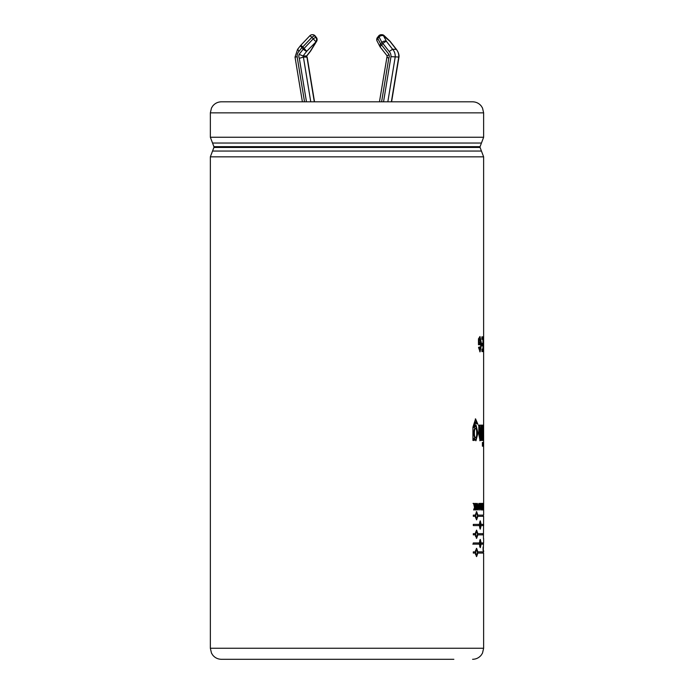 <?xml version="1.0" encoding="UTF-8"?>
<svg xmlns="http://www.w3.org/2000/svg" width="694" height="694" viewBox="0 0 694 694"><rect width="100%" height="100%" fill="white"/><g stroke="black" fill="none" stroke-linecap="round" stroke-linejoin="round"><path stroke-width="1.04" d="M483.119 547.089L483.284 550.672L483.545 542.422M483.44 538.561L483.631 516.301L477.854 516.301L476.622 519.815L475.286 516.301L473.308 516.301L473.308 515.113L475.286 515.113L476.622 511.608L477.854 515.113L483.649 515.113L483.623 435.034L483.145 440.421L483.111 425.136L483.623 430.02L483.631 344.137L483.623 346.453L483.076 346.453M473.308 524.386L479.346 524.386L480.3 520.882L481.133 524.386L483.631 524.386L483.623 525.584L481.133 525.584L480.3 529.088L479.346 525.584L473.308 525.584L473.308 524.386M479.346 542.951L480.3 539.438L481.133 542.951L483.128 542.951L483.059 544.139L481.133 544.139L480.3 547.653L479.346 544.139L473.308 544.139L473.308 542.951L479.346 542.951M482.399 440.421L482.399 425.136L482.885 425.136L482.885 440.421L482.399 440.421M481.783 425.136L481.783 440.421L481.116 440.421L481.116 438.174L480.066 440.759L478.825 434.47L478.825 425.136L479.84 425.136L480.395 437.706L480.933 436.318L481.063 425.136L481.783 425.136M475.216 507.054L474.271 509.934L473.62 509.934L474.523 507.409L473.568 503.41L474.202 503.41L474.843 506.473L475.216 503.41L475.668 503.41L475.668 509.934L475.216 509.934L475.216 507.054L474.705 507.054L473.768 509.934M478.452 509.934L477.706 505.579L477.342 509.934L477.342 503.41L478.47 507.67L478.799 503.41L478.452 509.934M480.69 506.629L479.996 510.064C478.999 507.782 478.999 505.527 479.996 503.28L480.69 506.629L480.153 506.629M483.163 507.409L482.929 503.41L483.241 506.473L483.397 503.41L483.163 507.409M479.294 346.931L480.092 349.299L480.985 344.224L480.118 339.123L479.25 340.364L479.25 342.229L480.075 342.229L480.075 344.718L478.47 344.718L478.47 338.846L480.048 336.547L481.549 344.155L480.083 351.858L478.53 347.486L479.294 346.931M482.018 343.33L482.955 343.33L482.955 339.323L481.888 339.323L481.888 336.833L483.215 336.833L483.215 351.563L481.931 351.563L481.931 349.073L482.955 349.073L482.955 345.829L482.018 345.829L482.018 343.33M483.085 503.41L483.631 503.41L483.631 509.934L483.492 503.41M482.616 503.41L482.833 509.934L482.174 509.934L482.616 503.41L482.07 503.41M481.41 508.789L481.41 509.925L481.948 509.934C481.124 510.298 480.925 509.084 481.341 506.29L480.916 503.41L481.74 506.134L481.948 503.41L481.645 509.934M476.717 503.41L476.301 509.934L476.717 503.41M474.444 427.573L476.032 425.127L477.94 433.021L475.963 440.759L474.34 438.287L474.34 440.421L472.926 440.421L472.926 427.166L475.581 418.89L477.802 424.086L476.405 423.592L475.598 421.961L474.444 427.573L473.933 427.573L475.086 421.961L475.598 421.961M482.885 446.199L482.399 446.199L482.399 442.442L482.885 442.442L482.885 446.199M483.614 430.263L483.614 435.034L483.076 435.034M483.631 344.137L483.631 156.844L210.351 156.844L210.351 648.257L483.631 648.257L483.631 553.066L477.854 553.066L476.622 556.571L475.286 553.066L473.308 553.066L473.308 551.869L475.286 551.869L476.622 548.364L477.854 551.869L483.649 551.869L483.631 550.672M477.854 534.866L476.622 538.371L475.286 534.866L473.308 534.866L473.308 533.669L475.286 533.669L476.622 530.164L477.854 533.669L483.484 533.669L483.449 534.866L477.325 534.866M387.833 101.81L395.19 57.081A9.794 9.143 -90 0 0 392.613 49.274L396.387 49.352C400.065 54.34 398.781 57.854 398.955 57.064L390.974 56.648A6.515 6.081 -90 0 0 389.178 51.486L382.906 43.479A3.279 0.755 -141.9 0 1 381.891 42.421L380.642 44.017A3.279 2.169 152.7 0 0 379.922 46.567A3.279 2.169 152.7 0 0 380.217 46.958M314.304 101.81L306.948 57.081L303.408 57.081L299.322 58.313L306.479 101.81M310.765 101.81L303.408 57.081A1.388 1.293 -90 0 1 303.07 55.971L306.757 51.261L316.178 41.675L310.296 51.261L306.609 55.971L306.948 57.081A1.388 1.293 90 0 1 306.609 55.971L303.07 55.971L299.14 54.375A4.667 4.355 -90 0 0 299.322 58.313M297.83 49.274L298.906 51.486A6.515 6.081 -90 0 0 297.119 56.761L295.254 57.081M298.906 51.486L301.985 47.556A3.279 0.755 -141.9 0 1 300.58 45.535L297.587 49.361L295.037 57.108L302.393 101.81M307.164 57.142L314.521 101.81M391.373 101.81L398.729 57.081A9.794 9.143 90 0 0 396.161 49.274L389.967 41.371L383.591 35.871L386.428 41.371L392.613 49.274L389.178 51.486M396.387 49.352L390.21 41.458A3.279 3.279 0 0 0 389.889 41.102A3.279 0.85 -46.4 0 1 389.967 41.371A3.279 0.755 -38.1 0 1 390.21 41.458M387.382 55.971L388.944 54.375L381.657 45.067A3.279 0.755 -141.9 0 1 380.642 44.017L377.814 38.517L379.054 36.929A3.279 0.755 -141.9 0 1 378.664 35.958A3.279 3.279 0 0 1 381.249 34.7A3.279 3.062 -90 0 1 383.591 35.871A3.279 2.169 152.7 0 0 379.054 36.929L381.891 42.421A3.279 2.169 152.7 0 1 386.428 41.371A3.279 0.755 141.9 0 0 382.906 43.479L381.657 45.067A3.279 0.755 141.9 0 0 380.26 47.088L387.148 55.893L379.462 101.81M387.035 57.081L388.761 58.313A4.667 4.355 -90 0 0 388.944 54.375M477.515 515.711L476.622 512.797C475.416 514.74 475.416 516.683 476.631 518.618L477.515 515.711M480.907 524.985L480.3 522.079L480.3 527.9L480.907 524.985M477.515 534.267L476.622 531.352C475.416 533.304 475.416 535.239 476.631 537.173L477.515 534.267M480.907 543.549L480.3 540.635L480.3 546.456L480.907 543.549M477.515 552.467L476.622 549.553C475.416 551.496 475.416 553.439 476.631 555.374L477.515 552.467M476.7 433.099C476.787 430.436 476.431 428.866 475.642 428.389C473.976 428.363 473.967 437.662 475.633 437.706C476.422 437.281 476.778 435.745 476.7 433.099M481.063 507.175L481.74 507.175L481.74 508.832L481.74 507.175L480.959 507.184L481.497 507.184M480.395 506.672L479.996 504.417L479.996 508.928L480.395 506.672M210.351 112.853L211.479 107.995L212.78 105.948C215.027 103.267 217.899 101.888 221.395 101.81L472.588 101.81C476.093 101.888 478.964 103.267 481.211 105.948L482.504 107.995L483.631 112.853L483.631 137.256L210.351 137.256L210.351 112.853L483.631 112.853M210.351 648.257L211.479 653.115L212.78 655.162C215.027 657.843 217.899 659.222 221.395 659.3L453.859 659.3M245.494 659.3L448.498 659.3M476.622 518.618L475.485 517.854M475.182 516.301L476.11 512.797L476.622 512.797M477.108 513.274L476.37 511.686M476.37 519.728L477.108 518.149M477.854 515.113L477.325 515.113M477.854 516.301L477.325 516.301M480.3 527.9L479.632 527.822M479.12 525.584L479.12 524.386M479.632 522.148L480.3 522.079M480.031 528.906L480.369 527.882M483.076 525.584L483.085 524.386M480.369 522.096L480.031 521.073M481.133 524.386L480.595 524.386M481.133 525.584L480.595 525.584M476.622 537.173L475.494 536.41M475.182 534.866L475.182 533.669M475.485 532.125L476.622 531.352M476.37 538.284L477.108 536.705M482.911 534.866L482.937 533.669M477.108 531.83L476.37 530.251M477.854 533.669L477.325 533.669M480.3 546.456L479.632 546.386M479.12 544.139L479.12 542.951M479.632 540.713L480.3 540.635M480.369 540.652L480.031 539.628M472.805 544.139L479.346 544.139M480.031 547.462L480.369 546.438M482.521 544.139L482.582 542.951M481.133 542.951L480.595 542.951M481.133 544.139L480.595 544.139M476.622 555.374L475.485 554.61M475.182 553.066L475.182 551.869M475.485 550.325L476.622 549.553M477.108 550.03L476.37 548.451M476.37 556.484L477.108 554.905M477.854 551.869L477.325 551.869M477.854 553.066L477.325 553.066M483.579 432.006L483.033 432.006M481.246 440.421L481.246 425.136L480.526 425.136M479.884 437.706L479.302 425.136L478.305 425.136M479.797 440.655L480.578 438.174L481.116 438.174M475.633 437.697L475.121 437.697C473.473 437.671 473.499 428.424 475.121 428.389L475.642 428.389M475.711 440.707L477.42 433.021L475.763 425.179M477.281 423.895L475.329 418.907M473.829 440.421L473.829 438.287L474.34 438.287M475.156 507.054L475.156 505.579M474.843 506.473L474.34 506.473L473.698 503.41L473.065 503.41M478.27 508.849L478.27 507.67M477.585 505.579L477.342 504.148M477.706 505.579L477.177 505.579M478.47 507.67L477.949 507.67M481.74 508.832L481.046 508.832M481.41 507.175L481.41 506.134M481.948 503.41L481.41 503.41M479.996 508.928L479.398 508.902M479.398 504.443L479.996 504.417M480.014 504.417L479.728 503.454M479.728 509.89L480.014 508.928M482.295 509.934L482.295 508.832M483.093 503.41L482.547 503.41M483.241 506.473L482.694 506.473M483.397 503.41L482.851 503.41M483.319 507.054L482.772 507.054M483.553 341.726L483.007 341.726M482.408 343.33L481.48 343.33M482.668 351.563L482.668 349.073M482.668 345.829L482.668 343.33M482.668 339.323L482.668 336.833M479.25 342.229L478.721 342.229L478.721 340.364L479.658 339.123M480.092 349.299L479.563 349.299L478.799 347.295M479.806 351.789L481.011 344.181L479.788 336.616M479.537 344.718L479.537 342.229M479.25 340.364L478.721 340.364M383.539 101.81L390.974 56.648M381.605 101.81L388.761 58.313M304.536 101.81L297.127 56.761M299.14 54.375L303.226 49.153A3.279 0.755 38.1 0 0 306.757 51.261L304.102 48.433A3.279 0.755 141.9 0 0 303.226 49.153L301.985 47.556A3.279 0.755 141.9 0 1 302.853 46.836L300.788 45.301A3.279 3.279 0 0 0 300.58 45.535M316.421 37.545L315.171 35.958A3.279 0.755 141.9 0 0 314.937 35.871L316.178 37.459A3.279 3.062 90 0 1 316.178 41.675A3.279 1.744 -148.4 0 0 316.629 41.284A3.279 3.279 0 0 0 316.421 37.545A3.279 0.755 141.9 0 0 316.178 37.459L314.616 35.871A3.279 3.062 -90 0 0 312.274 34.7A3.279 3.279 0 0 0 309.897 35.715L311.97 37.259A3.279 0.755 -38.1 0 1 314.616 35.871L314.937 35.871A3.279 3.062 -90 0 0 312.43 34.7M302.853 46.836L311.97 37.259L313.211 38.847A3.279 0.755 -38.1 0 1 315.865 37.459A3.279 3.062 90 0 1 315.865 41.675L313.211 38.847L304.102 48.433L302.853 46.836M310.574 51.07A3.279 0.755 -141.9 0 1 310.53 51.174A3.279 0.755 -141.9 0 1 310.296 51.261A3.279 1.744 -148.4 0 0 310.747 50.87L316.629 41.284M381.856 34.7A3.279 3.279 0 0 1 384.12 35.602A3.279 0.85 -46.4 0 1 384.198 35.871A3.279 3.062 -90 0 0 381.856 34.7L381.249 34.7M377.094 41.076A3.279 3.279 0 0 1 377.423 37.545A3.279 0.755 -141.9 0 0 377.814 38.517A3.279 2.169 152.7 0 0 377.094 41.076L379.922 46.567A3.279 3.279 0 0 0 380.26 47.088M212.546 143.042L213.917 146.66L480.075 146.66L481.445 143.042L212.546 143.042L210.351 137.256M212.546 151.058L481.445 151.058L480.075 147.44L213.917 147.44L210.351 156.844M483.631 538.561L483.631 542.422M300.788 45.301L309.897 35.715M312.274 34.7L312.595 34.7A3.279 3.279 0 0 1 315.171 35.958M310.747 50.87A3.279 3.279 0 0 1 310.53 51.174L306.826 55.91M384.12 35.602L389.889 41.102M398.955 57.064L391.589 101.81M377.423 37.545L378.664 35.958M213.917 146.66L213.917 147.44M480.075 146.66L480.075 147.44M483.631 648.257L482.504 653.115L481.211 655.162C478.964 657.843 476.093 659.222 472.588 659.3M481.445 143.042L483.631 137.256M483.631 156.844L481.445 151.058M483.085 547.74L483.085 550.672M483.085 515.113L483.085 516.301M483.085 551.869L483.085 553.066M479.866 437.706L480.395 437.706M479.58 339.123L480.118 339.123"/></g></svg>
